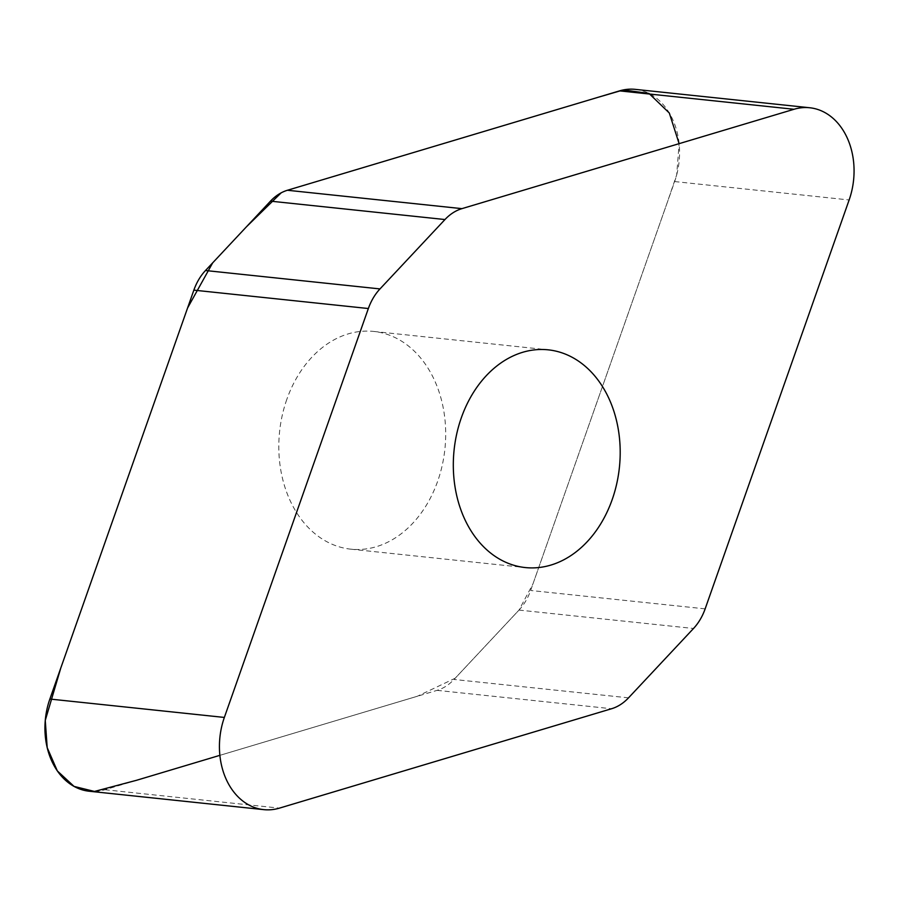 <?xml version="1.0" encoding="UTF-8"?>
<svg xmlns="http://www.w3.org/2000/svg" width="899" height="899" viewBox="0 0 899 899"><rect width="100%" height="100%" fill="white"/><g stroke="black" fill="none" stroke-linecap="round" stroke-linejoin="round"><path stroke-width="0.67" stroke-dasharray="4.5 3.37" d="M635.245 89.361A67.403 51.176 -84 0 1 674.643 181.564L530.646 590.474A50.951 38.691 -84 0 1 519.004 610.084L454.029 679.464A50.951 38.691 -84 0 1 437.083 690.353L104.969 789.727A67.403 51.176 -84 0 1 89.248 791.244M286.803 399.437A109.464 83.113 96 0 0 350.779 549.165A109.464 83.113 96 0 0 444.904 449.017A109.464 83.113 96 0 0 373.726 331.439A109.464 83.113 96 0 0 286.803 399.437M219.884 755.34L417.383 696.242L455.175 678.239L519.004 610.084L532.961 583.889L666.676 204.174L676.7 174.833L679.116 143.66M287.422 190.262L281.162 192.847M104.969 789.727L279.477 808.122M437.083 690.353L611.578 708.738M628.525 697.849L454.029 679.464M519.004 610.084L693.511 628.48M705.142 608.859L530.646 590.474M674.643 181.564L849.139 199.96M350.779 549.165L525.274 567.561M373.726 331.439L548.221 349.835"/><path stroke-width="1.35" d="M379.996 288.916A50.951 38.691 96 0 0 368.354 308.526L224.357 717.436A67.403 51.176 96 0 0 263.755 809.639A67.403 51.176 96 0 0 279.477 808.122L611.578 708.738A50.951 38.691 96 0 0 628.525 697.849L693.511 628.48A50.951 38.691 96 0 0 705.142 608.859L849.139 199.96A67.403 51.176 96 0 0 809.752 107.756A67.403 51.176 96 0 0 794.031 109.273L461.917 208.647A50.951 38.691 96 0 0 444.971 219.536L379.996 288.916L205.489 270.52L270.475 201.151A50.951 38.691 -84 0 1 287.422 190.262L619.523 90.878A67.403 51.176 -84 0 1 635.245 89.361L809.752 107.756M263.755 809.639L89.248 791.244A67.403 51.176 -84 0 1 49.861 699.04L193.858 290.141A50.951 38.691 -84 0 1 205.489 270.52M612.197 499.563A109.464 83.113 -84 0 1 525.274 567.561A109.464 83.113 -84 0 1 461.311 417.833A109.464 83.113 -84 0 1 548.221 349.835A109.464 83.113 -84 0 1 612.197 499.563M679.116 143.66L669.317 113.027L649.022 93.451L623.434 89.911L597.565 97.452L287.422 190.262L461.917 208.647M281.162 192.847L246.416 226.829L212.67 262.868L187.565 308.009L60.795 668.013L45.265 720.414L47.197 747.631L57.345 770.937L74.044 786.4L94.462 791.446L136.345 780.343L219.884 755.34M368.354 308.526L193.858 290.141M49.861 699.04L224.357 717.436M270.475 201.151L444.971 219.536M619.523 90.878L794.031 109.273"/></g></svg>
